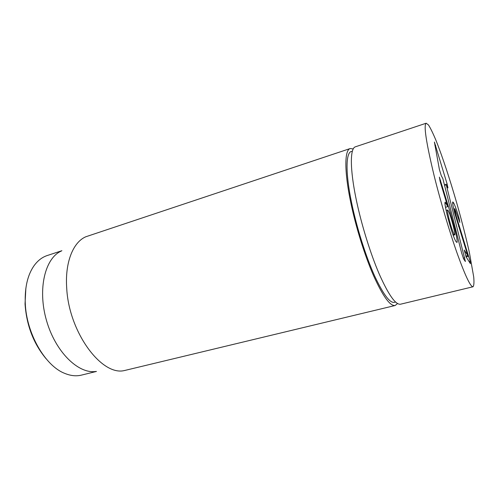 <?xml version="1.0" encoding="UTF-8"?>
<svg xmlns="http://www.w3.org/2000/svg" width="499" height="499" viewBox="0 0 499 499"><rect width="100%" height="100%" fill="white"/><g stroke="black" fill="none" stroke-linecap="round" stroke-linejoin="round"><path stroke-width="0.75" d="M397.516 303.56L395.158 305.5C390.137 306.299 382.939 296.362 373.564 275.704C364.663 255.363 355.656 226.434 350.566 201.602C344.154 170.646 344.572 149.912 350.204 148.54L353.236 148.939M25.873 288.185L25.037 303.897C26.534 325.392 33.545 343.661 46.07 358.712M96.469 371.443L81.443 375.117C76.16 376.408 70.54 375.803 64.571 373.314C45.022 365.748 26.21 333.132 25.256 302.881C24.75 287.418 27.613 275.124 33.838 266.011C37.581 260.734 42.035 257.247 47.199 255.544L61.895 250.71M95.82 371.462C78.405 374.188 55.408 351.932 46.476 320.439C37.381 288.996 45.116 257.946 61.333 251.034M350.204 148.54L85.828 236.763C73.228 242.109 64.907 262.15 66.698 287.867C68.719 331.997 101.453 375.99 124.157 370.607L395.158 305.5M449.031 218.899C451.009 226.596 452.718 231.742 454.152 234.33L454.701 234.861C455.113 234.493 454.614 231.467 453.198 225.785C451.308 218.394 449.643 213.366 448.214 210.684L447.578 210.01C447.16 210.322 447.647 213.279 449.031 218.899L448.221 219.123M454.152 234.33L452.942 234.655M450.348 212.905L454.57 227.981C456.878 237.281 457.652 242.109 456.903 242.47L455.974 241.566C453.716 237.786 450.865 229.266 447.422 216.017C445.233 207.004 444.49 202.369 445.208 202.114L447.703 206.53L440.212 181.698L439.376 177.126L450.348 212.905L449.362 213.185M454.57 227.981L453.784 228.193M447.715 206.648L445.476 207.291M453.666 202.937C455.537 206.842 457.402 212.218 459.267 219.086L459.816 222.442L454.839 208.763C454.564 209.019 454.945 211.189 455.967 215.269L470.17 261.451L470.426 263.69L466.135 256.935L464.257 250.036L467.725 255.419L454.695 213.054C452.942 206.081 452.312 202.369 452.799 201.927L453.666 202.937L452.655 203.23M459.267 219.086L458.706 219.236M455.967 215.269L455.319 215.449M468.648 256.249L466.11 256.898M467.769 255.588L465.748 256.106M434.249 176.166C426.183 142.708 423.495 125.056 426.177 123.222L428.504 124.993C430.631 128.368 433.194 133.676 436.201 140.918C442.457 156.711 449.923 179.378 456.722 202.956C461.831 220.982 466.078 237.661 469.478 252.993L473.726 277.039C474.193 282.496 473.956 285.74 473.015 286.769C470.563 286.944 465.349 275.997 457.371 253.941C449.686 232.253 440.629 201.833 434.249 176.166M446.331 185.067L465.392 261.526L463.646 259.012L461.644 253.012L442.85 178.605L441.303 175.735L439.413 169.579L434.404 142.053L447.135 184.05L447.959 187.936L446.331 185.067L444.466 185.01M352.313 151.415C345.926 150.505 344.965 170.814 351.577 202.663C356.679 227.5 365.836 256.492 374.699 276.115C384.03 295.976 390.942 304.583 395.426 301.945M473.015 286.769L400.51 304.215C395.657 304.97 388.59 294.965 379.309 274.213C370.489 253.785 361.476 224.75 356.292 199.856C349.78 168.83 349.986 148.109 355.431 146.8L426.177 123.222M440.586 180.47L439.906 180.675M446.156 203.162L444.965 203.505M459.604 220.352L459.086 220.496M459.136 226.215L458.506 226.39M470.17 261.451L469.16 261.707M464.787 257.889L463.247 258.176M447.135 184.05L444.441 184.911M435.696 145.421L434.947 145.664M454.701 234.861L453.167 235.272M447.578 210.01L446.106 210.428M453.728 209.075L454.839 208.763"/></g></svg>

